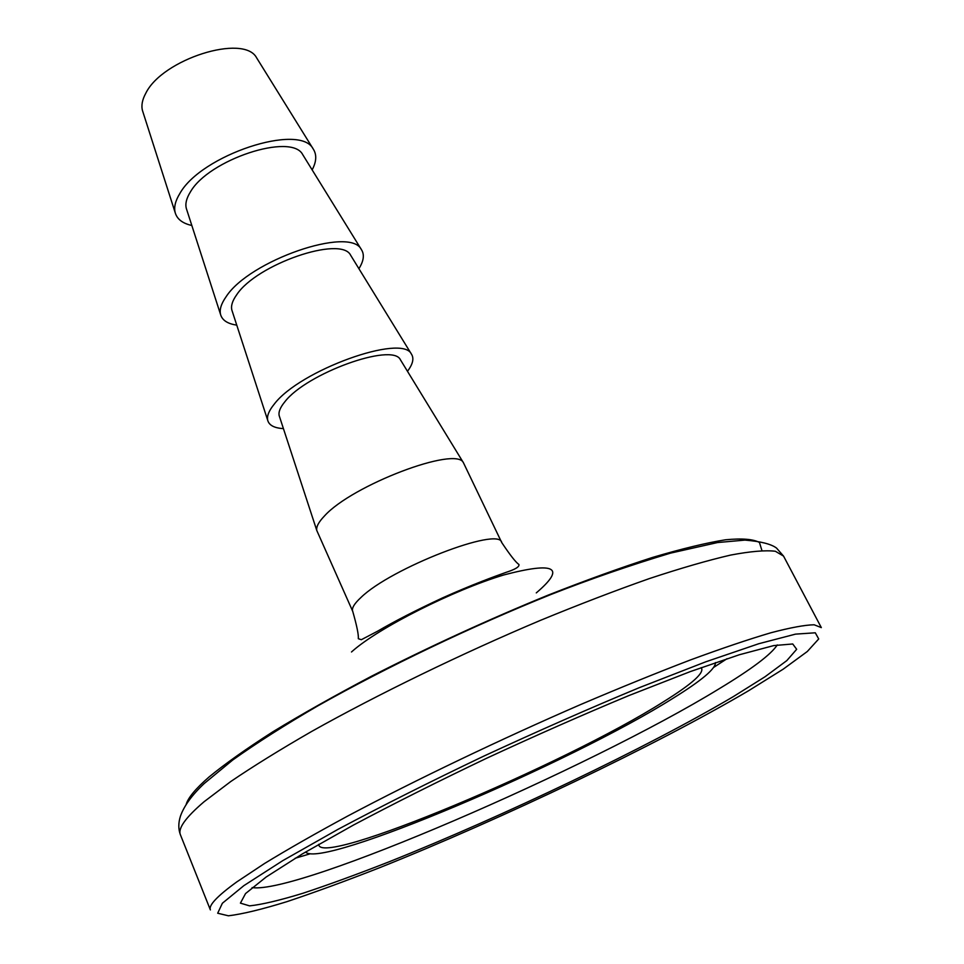 <?xml version="1.0" encoding="UTF-8"?>
<svg xmlns="http://www.w3.org/2000/svg" width="964" height="964" viewBox="0 0 964 964"><rect width="100%" height="100%" fill="white"/><g stroke="black" fill="none" stroke-linecap="round" stroke-linejoin="round"><path stroke-width="1.45" d="M318.783 844.331C317.879 868.516 565.049 764.319 663.16 701.985C692.429 683.789 705.094 672.342 701.141 667.654M501.726 542.539L463.467 462.804C456.599 445.573 351.956 485.145 324.41 516.029C318.554 522.127 316.023 526.971 316.819 530.562L352.74 611.381C356.861 625.829 358.716 634.939 358.319 638.698L361.319 639.71L377.298 631.36C394.517 621.286 416.315 610.104 442.717 597.813C471.709 584.811 494.773 576.364 506.088 572.351C515.294 569.387 519.572 566.772 518.921 564.494C515.788 562.361 510.064 555.035 501.726 542.539C499.593 526.139 390.95 568.085 360.946 597.499C354.198 603.729 351.462 608.356 352.74 611.381M400.879 360.524L400.385 359.717C392.577 342.389 306.383 373.393 284.814 401.819C280.199 407.423 278.331 412.05 279.199 415.713L279.5 416.617M351.185 256.123L350.607 255.183C341.063 235.276 256.4 264.305 236.626 294.863C232.396 300.804 230.806 305.865 231.854 310.059L232.191 311.107M407.471 371.309C412.929 364.055 414.231 358.307 411.387 354.041C402.277 333.448 299.503 370.441 274.234 404.157C268.884 410.712 266.715 416.135 267.739 420.412C269.149 425.341 274.378 428.076 283.428 428.618M303.371 155.686L302.72 154.626C291.586 132.381 208.441 159.626 190.318 192.089C186.45 198.319 185.112 203.766 186.317 208.417L186.691 209.598M358.909 268.679C363.826 260.87 364.633 254.484 361.331 249.495C350.137 225.853 249.218 260.509 226.082 296.767C221.19 303.72 219.346 309.649 220.575 314.541C222.226 320.277 227.625 323.808 236.758 325.121M257.352 58.997L256.617 57.828C244.013 33.463 162.374 59.069 145.781 93.267C142.25 99.738 141.142 105.51 142.479 110.571L142.901 111.884M312.143 169.881C316.553 161.554 316.891 154.565 313.18 148.938C300.081 122.524 200.994 155.035 179.81 193.583C175.34 200.886 173.797 207.248 175.195 212.695C177.075 219.177 182.618 223.431 191.824 225.48M252.11 887.591C297.671 894.737 589.835 768.019 719.024 688.85C751.739 669.076 771.164 654.436 777.285 644.928M295.165 858.249L310.251 853.767M733.243 696.671L765.03 676.752L786.841 660.581L796.674 649.29L792.733 643.976L773.731 645.591L739.28 654.773L690.236 671.619L628.986 695.526C583.208 714.577 535.755 735.484 486.615 758.258C438.234 781.346 393.818 803.627 353.39 825.1L302.455 853.863L266.124 877.035L245.531 893.58L240.422 903.135L249.58 905.871C262.027 904.545 279.837 900.328 302.997 893.242C328.531 884.771 357.21 874.288 389.07 861.816C503.003 816.363 647.157 747.51 733.243 696.671M821.328 627.612L814.146 624.78C804.832 624.961 790.444 627.624 770.971 632.746C748.618 639.337 721.723 648.423 690.284 660.003C656.592 672.908 620.081 687.742 580.762 704.491C500.75 739.219 416.002 779.816 348.125 815.821C315.746 833.342 287.875 849.236 264.522 863.503L236.674 881.988C217.153 896.171 208.393 905.473 210.381 909.908L180.425 834.8C177.701 828.522 185.606 817.496 204.127 801.699L230.794 781.503C253.315 766.211 280.331 749.486 311.854 731.339C378.057 694.249 461.286 653.773 540.479 620.346C579.436 604.32 615.755 590.402 649.411 578.569C680.897 568.158 707.986 560.325 730.676 555.071C750.546 551.324 765.44 550.058 775.369 551.263L783.551 556.108L821.328 627.612M748.558 690.754L783.19 669.173L807.314 651.495L818.713 638.951L815.291 632.794L795.517 634.131L758.74 643.735L705.769 661.81L639.12 687.742C589.125 708.516 537.225 731.375 483.41 756.306C430.438 781.599 381.949 805.952 337.93 829.377L282.801 860.623L243.904 885.615L222.359 903.256L217.695 913.221L228.408 915.8C242.338 914.125 261.907 909.389 287.127 901.593C314.794 892.339 345.739 881.012 379.937 867.576C502.124 818.713 655.243 745.63 748.558 690.754M761.922 550.516L759.463 542.491C753.318 539.105 741.979 538.201 725.47 539.792C705.961 542.937 681.632 548.817 652.471 557.457C620.852 567.639 586.04 580.207 548.058 595.162C488.423 619.563 429.619 646.567 371.622 676.162C335.014 695.466 302.106 713.999 272.92 731.748C246.447 748.679 225.142 763.765 208.995 777.032C195.572 788.721 187.956 797.891 186.136 804.542M536.285 592.896C566.181 567.41 555.36 561.434 503.835 574.942C453.225 590.197 378.876 627.757 352.547 651.049L351.498 651.977M305.612 851.983C320.108 869.649 570.808 762.825 673.089 698.237C701.443 680.68 715.577 668.799 715.505 662.593M713.854 667.281L727.037 658.701M180.425 834.8C178.28 829.185 178.28 823.003 180.425 816.243C184.016 805.976 191.932 795.083 204.175 783.563L232.758 759.994C256.605 743.027 284.97 724.976 317.855 705.853C386.733 667.016 472.131 626.214 551.095 594.427C590.113 579.111 629.938 565.338 670.57 553.119L717.602 542.539L744.931 540.105C760.632 541.382 771.164 544.033 776.514 548.058L783.551 556.108M400.385 359.717L463.467 462.804M350.607 255.183L411.387 354.041M302.72 154.626L361.331 249.495M256.617 57.828L313.18 148.938M142.479 110.571L175.195 212.695M186.317 208.417L220.575 314.541M231.854 310.059L267.739 420.412M279.199 415.713L316.819 530.562"/></g></svg>
